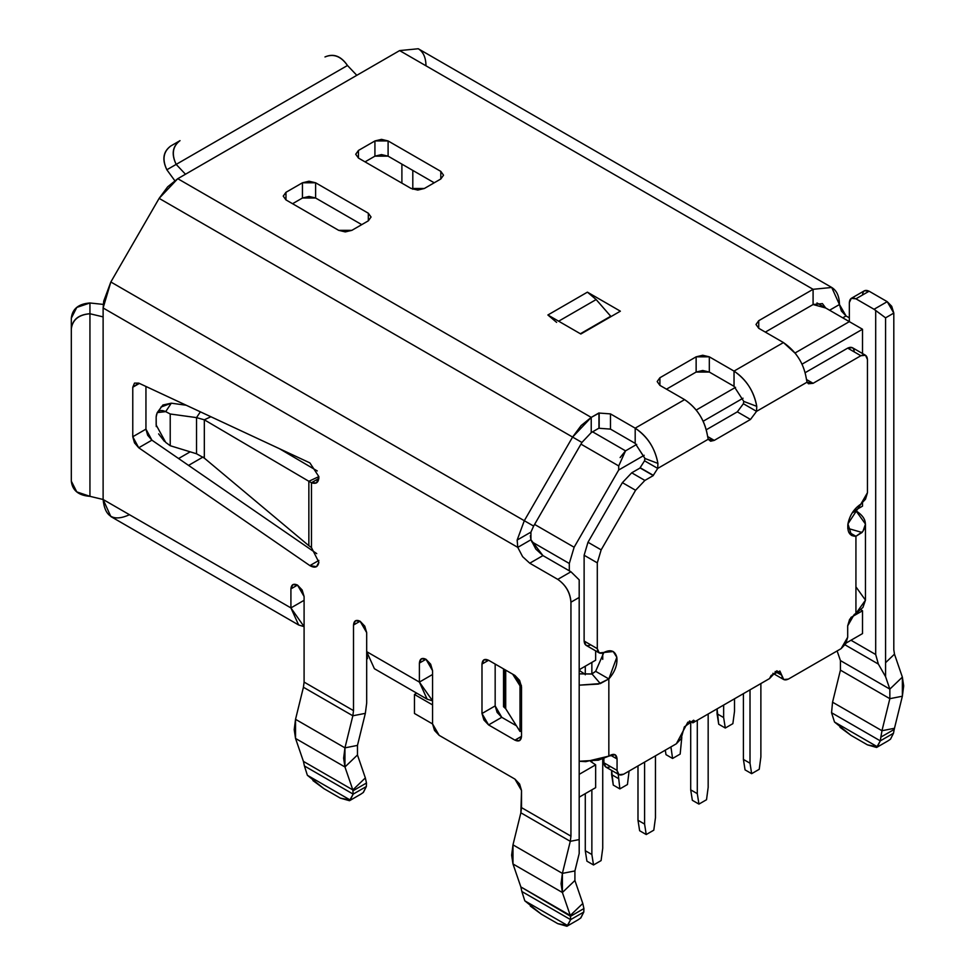 <?xml version="1.0" encoding="UTF-8"?>
<svg xmlns="http://www.w3.org/2000/svg" width="975" height="975" viewBox="0 0 975 975"><rect width="100%" height="100%" fill="white"/><g stroke="black" fill="none" stroke-linecap="round" stroke-linejoin="round"><path stroke-width="1.46" d="M813.089 289.307L831.736 287.467L839.451 304.529L829.567 310.233L839.451 304.529C839.341 296.242 836.757 290.55 831.736 287.467L813.089 289.307L813.089 304.529L825.691 307.99L822.412 303.603L813.089 304.529L813.089 289.307L758.733 320.69L758.733 328.295L758.733 320.69L813.089 289.307L399.628 50.59L813.089 289.307M831.736 287.467L418.263 48.75L399.628 50.59L418.263 48.75C423.296 51.846 425.868 57.537 425.99 65.812M846.044 315.937L842.753 317.838L846.044 315.937L841.376 311.025L839.451 304.529L846.044 315.937L849.335 317.838L846.044 315.937M401.895 183.142L401.895 164.129L401.895 183.142M412.803 189.26L412.803 170.43L412.803 189.26M862.509 295.011C862.936 290.672 865.13 289.404 869.103 291.208L887.226 301.677L893.807 313.085L885.568 317.838L885.568 676.662L878.353 664.072L845.057 644.853L878.353 664.072L875.696 654.517L850.98 640.246L875.696 654.517L875.696 310.477L874.039 309.282L885.568 317.838L893.807 313.085L891.711 306.296L887.226 301.677L874.039 309.282L855.928 298.813C851.955 297.009 849.749 298.277 849.335 302.628L849.335 321.64L849.335 302.628L851.26 298.362L855.928 298.813L874.039 309.282L887.226 301.677L869.103 291.208L855.928 298.813L869.103 291.208L864.447 290.745L851.26 298.362M599.162 413.059L591.228 417.398L591.228 432.62L598.955 428.159L591.228 432.62L581.917 442.455L533.63 526.086L530.948 532.094L517.152 540.053L517.774 547.365L103.118 307.978L110.845 281.994L103.728 301.104L103.118 307.978L517.774 547.365L517.152 540.053L524.306 520.711L110.845 281.994L159.132 198.364L110.845 281.994L524.306 520.711L572.593 437.068L159.132 198.364L177.767 178.693L167.676 186.822L159.132 198.364L572.593 437.068L581.149 425.539L591.228 417.398L177.767 178.693L185.482 174.233L176.17 164.397L166.847 169.772L174.757 180.619L166.847 169.772C162.069 159.559 163.349 151.637 170.71 146.031L180.022 140.644C172.673 146.262 171.381 154.172 176.17 164.397L347.478 65.483L176.17 164.397L185.482 174.233L356.801 75.319L347.478 65.483L356.801 75.319L399.628 50.59L177.767 178.693L591.228 417.398L598.955 412.949L599.162 428.281L610.484 429.11L610.484 413.9L635.188 428.159L684.608 399.628L659.892 385.369L657.174 381.554L659.892 377.752L696.138 356.826L709.312 356.826L734.029 371.097L783.449 342.566L758.733 328.295L783.449 342.566L734.029 371.097L709.312 356.826L702.731 355.253L696.138 356.826L659.892 377.752L657.174 381.554L659.904 385.369L684.608 399.628L635.188 428.159L610.484 413.9L599.162 413.059L610.484 413.9L610.484 429.11L635.188 443.381L635.188 428.159C647.632 436.727 655.212 448.476 657.918 463.405L657.723 468.414L708.203 439.262L707.338 434.874C704.632 419.945 697.052 408.196 684.608 399.628C696.759 407.745 704.34 419.494 707.338 434.874L708.203 439.262L657.723 468.414L657.918 463.405C654.956 447.952 647.388 436.203 635.188 428.159L635.188 443.381L610.484 429.11L599.162 428.281L599.162 413.059L599.162 428.281M765.326 332.109L813.089 304.529L765.326 332.109M374.924 140.948L388.099 140.948L440.81 171.381L440.81 178.986L424.344 188.492L411.158 188.492L358.447 158.06L358.447 150.455L374.924 140.948L374.924 156.158L381.505 154.586L388.099 156.158L388.099 140.948L381.505 139.364L374.924 140.948L358.447 150.455L355.717 154.257L358.447 158.06L411.158 188.492L417.751 190.076L424.344 188.492L440.81 178.986L440.81 171.381L388.099 140.948L388.099 156.158L434.216 182.788L388.099 156.158L374.924 156.158L374.924 140.948M368.331 213.22L368.331 220.837L351.853 230.344L338.678 230.344L285.967 199.912L285.967 192.307L302.445 182.788L315.62 182.788L368.331 213.22L368.331 220.837L371.061 217.023L368.331 213.22L315.62 182.788L309.026 181.216L302.445 182.788L285.967 192.307L283.238 196.109L285.967 199.912L338.678 230.344L345.272 231.916L351.853 230.344L368.331 220.837L368.331 213.22M580.832 334.011L547.889 314.986L587.413 292.159L620.368 311.183L580.832 334.011L620.368 311.183L587.413 292.159L547.889 314.986L580.832 334.011M659.904 385.369L659.904 377.752L659.892 385.369M653.311 475.568L640.136 467.963L631.715 472.814L644.889 480.431L653.311 475.568L644.889 480.431L635.578 490.267L601.161 549.863L597.297 562.855L597.297 648.655C597.724 653.006 599.918 654.274 603.891 652.458C610.703 649.118 615.018 650.727 616.822 657.308C617.626 664.682 614.957 671.897 608.839 678.929L608.839 756.125L610.484 755.174C614.457 753.37 616.651 754.638 617.065 758.977L617.065 770.396C617.492 774.735 619.686 776.003 623.659 774.199L676.37 743.767L687.838 722.182L695.26 721.451L769.507 678.588L776.917 670.763L781.792 675.285C782.218 679.636 784.412 680.903 788.385 679.088L841.096 648.655L847.689 637.248L847.689 625.84L854.271 614.421L855.928 613.47L855.928 536.274C849.798 536.311 847.129 532.179 847.933 523.88C849.737 515.227 854.051 508.633 860.864 504.099L867.457 492.692L867.457 359.543C867.031 355.192 864.837 353.925 860.864 355.729L813.089 383.309L807.044 382.2L756.551 411.352L756.758 406.343L743.767 401.42L734.029 386.319L743.767 401.42L756.758 406.343C753.76 390.963 746.18 379.214 734.029 371.097L734.029 386.319L709.312 372.048L696.138 372.048L666.486 389.171L696.138 372.048L696.138 356.826L696.138 372.048L702.731 370.476L709.312 372.048L709.312 356.838L709.312 372.048L734.029 386.319L734.029 371.097C746.606 379.872 754.187 391.621 756.758 406.343L756.551 411.352L807.044 382.2L806.179 377.812C803.595 363.09 796.027 351.341 783.449 342.566L795.795 353.84M758.733 320.69L756.003 324.492L758.733 328.295L758.733 320.69M440.81 178.986L443.54 175.183L440.81 171.381L440.81 178.986M358.447 158.06L358.447 150.455L358.447 158.06M365.04 161.862L374.924 156.158L365.04 161.862M285.967 199.912L285.967 192.307L285.967 199.912M292.561 203.714L302.445 198.01L302.445 182.788L302.445 198.01L309.026 196.438L315.62 198.01L315.62 182.788L315.62 198.01L361.737 224.64L315.62 198.01L302.445 198.01L292.561 203.714M556.615 322.372L547.889 314.986L556.615 322.372M596.152 299.557L587.413 292.159L596.152 299.557L611.02 316.582L580.381 333.755L610.716 316.241L596.152 299.557L558.651 321.202L596.152 299.557M180.022 140.644L170.71 146.031C163.166 151.564 161.874 159.486 166.847 169.772L176.17 164.397C171.198 154.111 172.478 146.189 180.022 140.644L170.71 146.031M347.478 65.483C341.018 56.233 333.523 53.393 324.98 56.952C333.56 53.198 341.055 56.038 347.478 65.483M598.955 428.159L598.955 412.949M635.188 443.381L644.926 458.482L657.918 463.405L644.926 458.482L644.536 460.809L657.723 468.414L653.311 475.325L657.723 468.414L644.536 460.809L644.914 458.335L635.188 443.381M756.551 411.352L750.494 419.457L714.261 440.383L708.203 439.262L710.629 441.212L714.261 440.383L707.594 436.532L714.261 440.383L750.494 419.457L756.551 411.352L743.377 403.735L756.551 411.352M743.767 401.42L743.377 403.735L743.767 401.42M806.179 377.812L807.044 382.2L808.433 383.772L813.089 383.309L806.435 379.47L813.089 383.309L860.864 355.729L865.52 355.278L867.457 359.543L867.457 492.692L865.52 499.176L860.864 504.099L847.933 523.88L851.553 535.458L855.928 536.274L855.928 613.47L849.615 619.344L847.689 625.84L847.689 637.248L845.752 643.744L841.096 648.655L788.385 679.088L783.729 679.551L779.866 671.019L771.164 675.419L769.507 678.588L695.26 721.451L693.591 720.208L684.34 726.887L681.025 738.843L676.37 743.767L623.659 774.199L619.003 774.662L617.065 770.396L617.065 758.977L615.14 754.711L608.839 756.125L608.839 678.929L616.822 657.308L613.214 651.544L599.235 652.921L597.297 648.655L597.297 562.855L601.161 549.863L635.578 490.267L644.889 480.431L631.715 472.814L622.391 482.649L635.578 490.267L622.391 482.649L587.986 542.258L601.161 549.863L587.986 542.258L584.122 555.25L597.297 562.855L584.122 555.25L584.122 641.05L597.297 648.655L584.122 641.05L586.048 645.316L599.235 652.921M591.228 417.398L572.593 437.068L581.917 442.455L591.228 432.62L591.228 417.398M640.136 467.72L644.536 460.809L640.136 467.72L653.311 475.325M743.377 403.735L737.319 411.852L750.494 419.457L737.319 411.852L706.302 429.756L737.319 411.852L743.377 403.735M603.891 652.458L595.652 671.324L608.839 678.929L598.443 684.072L579.187 685.169L600.308 683.585L608.839 678.929L595.652 671.324L603.891 652.458M579.187 761.256L598.443 760.159L608.839 756.125L585.768 761.646L579.187 761.256M610.484 755.174L617.065 758.977L610.484 755.174M610.484 766.594C606.511 768.398 604.305 767.13 603.891 762.779L603.891 758.465L603.891 762.779L617.065 770.396L603.891 762.779L605.816 767.045L619.003 774.662M765.875 680.672L692.847 722.841L689.544 720.939L692.847 722.841L769.507 678.588M775.21 671.483L781.792 675.285L775.174 671.507M855.928 613.47L862.924 607.462L865.471 600.161L855.928 613.47M855.928 510.754L865.471 524.075L862.924 531.375L855.928 536.274L848.652 532.082L855.928 536.274L862.058 532.472L847.75 528.352L862.058 532.472C867.982 524.477 865.934 517.25 855.928 510.754L852.15 512.935L855.928 510.754L855.221 510.352L855.928 510.754M865.52 355.278L852.345 347.661L847.689 348.124L860.864 355.741L847.689 348.124L805.143 372.694L847.689 348.124C851.662 346.32 853.856 347.587 854.271 351.926M590.716 644.853C586.743 646.669 584.537 645.401 584.122 641.05L584.122 555.25L587.986 542.258L622.391 482.649L631.715 472.814L640.136 467.963M530.339 535.763L530.948 539.76L530.948 532.094L533.63 526.086L581.917 442.455L572.593 437.068L524.306 520.711L533.63 526.086L524.306 520.711L517.152 540.053L530.948 532.094L530.607 533.362M595.652 671.324L592.008 673.957L600.308 683.585L592.008 673.957L579.187 673.847L591.715 674.03L595.652 671.324M504.355 669.362L504.355 706.57L505.708 708.715L503.539 706.741L505.001 707.594L503.539 706.741L503.539 668.887M855.928 586.84L865.471 600.161L865.471 524.075M524.818 900.839L541.296 914.148L557.773 923.654L567.657 925.555L524.818 900.839L521.857 891.516L524.818 900.839L567.657 925.555L570.619 919.657L521.857 891.516L520.857 886.933L521.857 891.516L570.619 919.657L570.533 916.293L520.857 886.933L512.984 863.972L520.857 886.933L570.278 915.464L562.392 892.503L512.984 863.972L512.984 844.85L511.643 855.185L512.984 863.972L562.392 892.503L561.064 883.716L562.392 873.381L512.984 844.85L520.857 812.797L512.984 844.85L562.392 873.381L570.278 841.328L520.857 812.797L570.278 841.328L570.948 836.16L570.278 841.328L579.187 839.585L579.187 597.443L570.948 602.197L570.948 836.16L521.528 807.629L520.857 812.797L521.528 790.506L519.602 784.022L514.934 779.098L439.164 735.345L434.509 730.433L432.571 723.938L432.571 670.678L430.645 664.182L425.99 659.271L421.322 658.807L419.396 663.073L425.99 659.271L419.396 663.073L419.396 682.098L432.571 700.842L427.111 699.16L419.396 682.098L366.685 651.653L366.685 632.641L364.76 626.145L360.092 621.221L355.436 620.758L353.511 625.024L360.092 621.221L353.511 625.024L353.511 710.629L304.09 682.098L303.42 687.253L304.09 682.098L304.09 596.493L302.152 590.009L297.497 585.085L290.916 588.888L297.497 585.085L292.841 584.622L290.916 588.888L290.916 607.913L304.09 626.657L298.63 624.975L290.916 607.913L103.118 499.492L89.944 496.336C78.548 495.495 72.333 490.425 71.309 481.126L71.309 328.953C72.333 319.654 78.548 314.572 89.944 313.743L89.944 302.981C78.548 303.822 72.333 308.892 71.309 318.191L71.309 481.126L76.769 491.888L89.944 496.336L89.944 313.743C78.707 314.706 72.491 319.776 71.309 328.953L71.309 318.191L76.769 307.43L89.944 302.981L103.289 304.407L89.944 302.981L89.944 313.743L103.118 316.887L89.944 313.743L89.944 496.336L103.118 499.492L103.118 307.978L103.118 499.492L290.916 607.913L290.916 588.888C291.33 584.549 293.524 583.269 297.497 585.085L304.09 596.493L304.09 682.098L353.511 710.629L353.511 625.024C353.925 620.685 356.119 619.418 360.092 621.221L366.685 632.641L366.685 651.653L419.396 682.098L419.396 663.073C419.811 658.722 422.017 657.455 425.99 659.271L432.571 670.678L432.571 723.938L439.164 735.345L514.934 779.098L521.528 790.506L521.528 807.629L570.948 836.16L570.948 602.197C570.107 592.544 565.719 584.939 557.773 579.382L529.766 563.209L557.773 579.382C565.963 585.134 570.363 592.739 570.948 602.197L579.187 597.443L579.187 579.857L579.187 827.044M488.585 660.258L514.934 675.468L521.528 686.888L521.528 736.344C521.113 740.683 518.907 741.951 514.934 740.147L488.585 724.925L481.991 713.517L481.991 664.06C482.418 659.709 484.612 658.442 488.585 660.258L481.991 664.06L481.991 713.517L483.929 720.013L488.585 724.925L514.934 740.147L519.602 740.61L521.528 736.344L521.528 686.888L519.602 680.392L514.934 675.468L488.585 660.258L483.929 659.795L481.991 664.06L488.585 660.258M311.464 482.735L311.464 547.584L318.874 562.246C317.874 567.316 314.888 568.437 309.892 565.61L138.73 447.769L132.771 436.751L132.771 387.233L138.73 383.102L309.892 462.893L318.874 476.641C318.825 482.381 316.363 484.417 311.464 482.735L308.856 481.284L308.856 545.695L311.464 547.584L311.464 482.735L316.497 482.905L318.874 476.641L309.892 462.893L138.73 383.102L134.489 383.102L132.771 387.233L132.771 436.751L134.489 442.857L138.73 447.769L309.892 565.61L316.497 566.682L318.874 562.246L311.464 547.584L308.856 545.695L308.856 481.284L311.464 482.735L318.874 478.457L311.464 482.735M517.774 547.365L530.948 539.76L542.941 555.604L570.948 571.764L579.187 579.857L570.948 571.764L557.773 579.382L570.948 571.764L542.941 555.604L529.766 563.209L542.941 555.604L535.811 549.059L530.948 539.76L517.774 547.377L522.624 556.676L529.766 563.209M503.539 706.022L504.55 706.875L503.539 706.022M505.708 708.715L505.708 670.142L505.708 708.715L520.004 731.469L505.708 708.715M512.679 674.176L520.004 685.827L521.406 685.34L520.004 685.827L512.679 674.176M521.528 730.945L520.004 731.469L520.004 685.827L520.004 731.469L521.528 730.945M366.685 651.702L366.685 703.012L366.685 651.702M145.945 386.466L145.945 429.146L151.905 440.164L316.729 553.629L151.905 440.164L138.73 447.769L151.905 440.164L147.664 435.252L145.945 429.146L132.771 436.751L145.945 429.146L145.945 386.466M495.166 664.06L495.166 705.9L501.759 717.32L516.433 725.79L501.759 717.32L488.585 724.925L501.759 717.32L497.104 712.396L495.166 705.9L481.991 713.517L495.166 705.9L495.166 664.06M353.511 710.629L352.84 715.784L365.345 713.347L366.685 703.012L365.345 713.347L352.84 715.784L353.511 710.629M367.477 658.625L366.685 651.653L374.4 668.716L427.111 699.16M419.396 682.098L432.571 674.481L419.396 682.098M129.48 514.715C113.588 521.954 104.8 516.872 103.118 499.492L110.845 516.555L298.63 624.975M290.916 607.913L304.09 600.308L290.916 607.913M521.528 736.344L514.934 740.147L521.528 736.344M318.874 560.418L309.892 565.61L318.874 560.418M139.401 383.407L132.771 387.233L139.401 383.407M318.874 476.604L308.856 481.284L204.323 419.811L204.323 458.116L308.856 545.695L204.323 458.116L204.323 419.811L308.856 481.284L318.874 476.604M202.995 457.043L188.553 465.392L202.995 457.043M279.484 448.719L317.277 470.949L279.484 448.719M71.309 328.953L71.309 318.191L71.309 328.953M210.892 416.739L204.323 419.811L196.523 417.617L196.523 453.765L204.323 458.116L196.523 453.765L196.523 417.617L204.323 419.811L210.892 416.739M190.198 451.827L178.596 458.53L190.198 451.827M200.375 411.84L196.523 417.617L170.223 413.997L170.223 445.721L196.523 453.765L170.223 445.721L165.701 442.394L170.223 445.721L170.223 413.997L196.523 417.617L200.375 411.84M160.899 407.099L171.295 403.187L186.213 405.234L171.295 403.187L165.701 411.621L170.223 413.997L165.701 411.621C159.876 409.122 156.695 410.902 156.158 416.959L156.158 425.015L165.701 442.394M164.422 441.358L158.62 433.875M156.256 426.575L156.158 416.959L157.219 412.608L165.701 411.621L171.295 403.187L162.886 405.015L157.316 412.498M893.807 313.085L893.807 649.752L893.807 313.085M885.568 662.695L894.477 654.152L893.807 649.752L894.477 654.152L902.362 677.113L894.477 654.152L885.568 662.695L885.568 317.838L875.696 310.477L875.696 654.517L878.353 664.072L885.568 676.662L889.846 689.106L902.362 677.113L889.846 689.106L885.568 676.662L885.568 662.695M902.362 677.101L903.691 685.9L902.362 696.223L902.362 677.113M840.426 660.575L837.123 650.959L840.426 660.575L889.846 689.106L889.846 698.673L902.362 696.223L894.477 728.288L902.362 696.223L889.846 698.673L889.846 689.106L840.426 660.575L840.426 670.142L840.426 660.575M840.426 670.142L889.846 698.673L881.961 730.726L894.477 728.288L894.233 729.41L894.477 728.288L881.961 730.726L889.846 698.673L840.426 670.142L832.553 702.195L840.426 670.142M893.478 733.261L890.516 739.16L893.478 733.261L880.303 740.866L831.553 712.725L834.515 722.036L831.553 712.725L880.303 740.866L881.973 730.726L832.553 702.195L831.553 712.725L832.553 702.195L881.961 730.726L880.839 737.137L894.233 729.41L880.839 737.137L880.303 740.866L893.478 733.261L894.233 729.41M303.42 687.253L352.84 715.784L303.42 687.253L295.535 719.318L344.955 747.849L352.84 715.784L344.955 747.849L295.535 719.318L303.42 687.253M880.303 740.866L876.61 747.459L867.457 744.863L877.342 746.765L880.303 740.866M887.872 740.951L890.321 739.318M834.515 722.036L877.342 746.765L834.515 722.036L850.98 735.357L840.036 727.313M850.98 735.357L867.457 744.863L850.98 735.357M579.187 833.442L579.187 853.552L579.187 839.585L570.278 841.328L562.392 873.381L574.909 870.943L579.187 853.552L574.909 870.943L562.392 873.381L562.392 892.503L574.909 880.498L574.909 870.943L574.909 880.498L562.392 892.503L570.278 915.464L582.794 903.459L574.909 880.498L582.794 903.459L570.278 915.464L570.619 919.657L583.793 912.052L583.915 908.566L570.533 916.293L583.915 908.566L582.794 903.459L583.915 908.566M344.955 766.972L343.627 758.172L344.955 747.849L357.472 745.4L365.345 713.347L357.472 745.4L344.955 747.849L344.955 766.972L295.535 738.441L344.955 766.972L357.472 754.967L357.472 745.4L357.472 754.967L344.955 766.972L352.84 789.921L344.955 766.972M295.535 719.318L294.206 729.641L295.535 738.441L295.535 719.318M295.535 738.441L303.42 761.39L352.84 789.921L303.42 761.39L295.535 738.441M303.42 761.39L304.419 765.972L353.169 794.125L352.84 789.921L365.345 777.916L357.472 754.967L365.345 777.916L352.84 789.921L353.169 794.125L304.419 765.972L303.42 761.39M307.381 775.296L323.858 788.617L340.324 798.123L350.208 800.024L307.381 775.296L304.419 765.972L307.381 775.296L350.208 800.024L353.169 794.125L366.356 786.52L366.478 783.023L353.084 790.749L366.478 783.023L365.345 777.916L366.478 783.023M360.75 794.211L363.395 792.419L366.356 786.52L353.169 794.125L349.489 800.707L340.324 798.123L323.858 788.617L312.914 780.573M578.187 919.742L580.832 917.95L583.793 912.052L570.619 919.657L566.926 926.25L557.773 923.654L541.296 914.148L530.351 906.104M583.793 912.052L580.625 918.109M366.356 786.52L363.188 792.578M579.187 825.703L579.187 579.857L579.187 825.703M860.962 609.716L862.509 610.764L862.509 633.592L862.509 610.764L860.962 609.716M862.509 329.245L862.509 353.535L862.509 329.245L802.035 364.163L862.509 329.245L849.335 321.64L862.509 329.245M862.509 502.905L862.509 506.147L853.015 511.631L862.509 506.147L862.509 502.905M416.715 693.152L414.46 694.456L432.571 704.913L414.46 694.456L414.46 713.468L432.571 723.938L414.46 713.468L414.46 694.456L416.715 693.152M569.303 570.814L569.303 563.477L531.668 541.747L569.303 563.477L569.303 570.814M850.87 617.48L862.509 610.764L850.87 617.48M846.142 643.037L862.509 633.592L846.142 643.037M595.652 787.654L579.187 797.16L595.652 787.654L595.652 764.827L579.187 774.345L595.652 764.827L590.618 761.438L595.652 764.827L595.652 787.654M816.977 302.957L849.335 321.64L795.1 352.95L849.335 321.64L816.977 302.957M743.035 398.227L703.194 421.224L743.035 398.227M644.195 455.288L618.711 469.999L574.129 547.243L569.303 563.477L574.129 547.243L534.592 524.416L574.129 547.243L618.711 469.999L644.195 455.288M579.187 669.727L595.652 660.209L595.652 650.861L595.652 660.209L579.187 669.727M618.711 465.928L580.954 444.125L618.711 465.928L618.711 469.999L618.711 465.928L625.536 450.852L592.593 431.827L625.536 450.852L636.712 444.393L625.536 450.852L620.112 457.567M735.552 387.331L696.272 410.012L735.552 387.331M585.28 674.42L579.187 670.373L585.28 674.42M579.845 670.812L579.845 669.35L579.845 670.812M723.645 705.059L723.645 717.563L725.29 728.033L732.871 723.657L734.516 711.287L734.516 698.783L734.516 711.287L732.871 723.657L725.29 728.033L723.645 717.563L723.645 705.059M750.007 689.837L750.007 763.218L751.652 773.675L759.233 769.299L760.878 756.941L760.878 683.56L760.878 756.941L759.233 769.299L751.652 773.675L750.007 763.218L750.007 689.837M670.934 746.899L672.579 758.465L680.16 754.089L681.805 737.319L680.16 754.089L672.579 758.465L670.934 746.899M697.296 720.269L697.296 793.65L698.941 804.107L706.522 799.732L708.167 787.373L708.167 713.993L708.167 787.373L706.522 799.732L698.941 804.107L697.296 793.65L697.296 720.269M618.223 774.211L619.868 788.897L627.449 784.522L629.094 771.054L627.449 784.522L619.868 788.897L618.223 774.211M613.275 785.094L611.63 770.408L611.63 774.625L618.223 778.428L611.63 774.625L613.275 785.094L619.868 788.897L613.275 785.094M692.348 800.304L690.702 789.848L690.702 721.61L690.702 789.848L697.296 793.65L690.702 789.848L692.348 800.304L698.941 804.107L692.348 800.304M665.998 754.65L665.291 750.165L665.998 754.65L672.579 758.465L665.998 754.65M591.862 662.403L591.862 673.993L591.862 662.403M591.862 761.317L591.862 762.279L591.862 761.317M591.862 789.848L591.862 854.514L593.519 864.971L601.087 860.596L602.733 848.238L602.733 758.891L602.733 848.238L601.087 860.596L593.519 864.971L591.862 854.514L591.862 789.848M602.733 659.356L602.733 653.006L602.733 659.356M586.926 861.169L585.28 850.712L585.28 793.65L585.28 850.712L591.862 854.514L585.28 850.712L586.926 861.169L593.519 864.971L586.926 861.169M585.28 674.797L585.28 666.205L585.28 674.797M644.585 762.121L644.585 824.082L646.23 834.539L653.798 830.164L655.456 817.806L655.456 755.844L655.456 817.806L653.798 830.164L646.23 834.539L644.585 824.082L644.585 762.121M639.637 830.737L637.991 820.28L637.991 765.923L637.991 820.28L644.585 824.082L637.991 820.28L639.637 830.737L646.23 834.539L639.637 830.737M718.709 724.218L717.064 708.862L717.064 713.761L723.645 717.563L717.064 713.761L718.709 724.218L725.29 728.033L718.709 724.218M745.058 769.872L743.413 759.415L743.413 693.639L743.413 759.415L750.007 763.218L743.413 759.415L745.058 769.872L751.652 773.675L745.058 769.872M669.983 747.447L670.934 747.996L669.983 747.447M783.717 679.551L772.895 673.298M876.696 747.411L888.103 740.817M349.574 800.67L360.969 794.077M567.011 926.201L578.419 919.62"/></g></svg>
